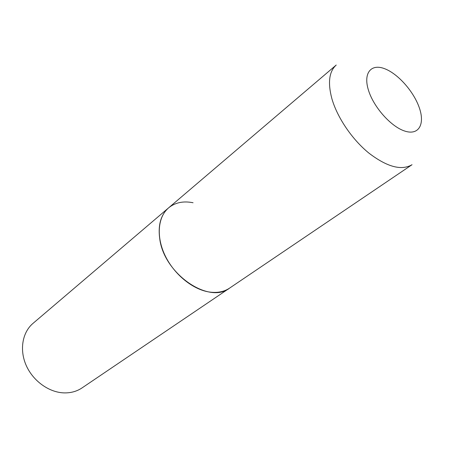 <?xml version="1.0" encoding="UTF-8"?>
<svg xmlns="http://www.w3.org/2000/svg" width="450" height="450" viewBox="0 0 450 450"><rect width="100%" height="100%" fill="white"/><g stroke="black" fill="none" stroke-linecap="round" stroke-linejoin="round"><path stroke-width="0.67" d="M168.593 207.861L32.985 323.398C22.444 332.303 19.311 349.644 26.094 365.192C32.839 380.751 48.679 392.276 63.703 392.878C70.622 393.114 76.736 391.455 82.046 387.911L412.037 164.711C401.484 170.843 387.124 166.989 368.955 153.152C352.125 139.483 337.213 117.484 331.841 98.556C327.656 82.626 329.119 71.454 336.229 65.031L168.593 207.861C160.751 214.858 157.815 225.292 159.789 239.153C164.273 274.123 209.211 304.537 229.612 288.101C224.184 291.724 217.631 293.062 209.947 292.106C193.264 289.935 174.33 274.748 165.195 255.774C156.004 236.807 157.798 216.934 168.593 207.861C175.191 202.506 183.347 200.801 193.056 202.742M419.439 108.141C414.022 91.884 398.171 73.834 384.705 68.732C371.171 63.394 363.077 72.917 368.409 90.039C373.534 107.089 391.101 126.804 404.837 131.091C418.657 135.636 425.048 124.453 419.439 108.141"/></g></svg>
